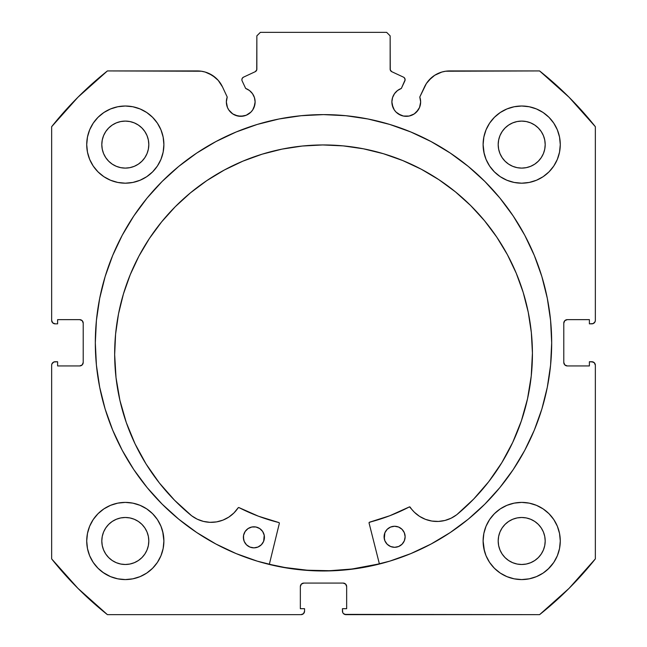 <?xml version="1.0" encoding="UTF-8"?>
<svg xmlns="http://www.w3.org/2000/svg" width="647" height="647" viewBox="0 0 647 647"><rect width="100%" height="100%" fill="white"/><g stroke="black" fill="none" stroke-linecap="round" stroke-linejoin="round"><path stroke-width="0.97" d="M254.02 107.451L255.12 101.951A14.38 14.38 0 0 1 240.733 116.331A14.38 14.38 0 0 1 226.353 101.951L227.445 107.451L228.779 109.941L232.742 113.904L235.233 115.239L240.733 116.331L246.24 115.239L250.907 112.117L252.694 109.941L254.845 104.757L255.12 101.951L254.449 97.624L252.516 93.702L249.491 90.54L245.658 88.437L242.14 80.891A2.806 2.806 0 0 1 241.881 79.702L242.318 78.198L243.498 77.163L255.233 71.696L256.738 69.933L256.851 35.86L260.361 32.35L386.639 32.35L390.149 35.86L390.262 69.933L391.767 71.696L403.502 77.163L404.383 77.81L405.119 79.832L401.342 88.437L397.509 90.54L394.484 93.702L392.551 97.624L391.88 101.951A14.38 14.38 0 0 1 401.342 88.437L397.509 90.54M226.353 101.951A14.38 14.38 0 0 1 227.218 97.034L226.353 101.951M420.372 104.757L420.647 101.951A14.38 14.38 0 0 1 406.267 116.331A14.38 14.38 0 0 1 391.88 101.951L392.155 104.757L394.306 109.941L396.093 112.117L400.76 115.239L403.461 116.056L409.074 116.056L414.258 113.904L418.221 109.941L419.555 107.451L420.647 101.951L419.782 97.034L426.389 83.512L431.557 77.616L434.719 75.278L441.852 72.043L445.694 71.219L539.59 70.935L569.061 97.236L595.353 126.707L595.353 320.346L595.086 321.688L593.194 323.581L589.393 323.848L589.393 319.642L567.298 319.642L564.815 320.669L563.788 323.152L563.788 362.433L564.815 364.916L567.298 365.943L589.393 365.943L589.393 361.738L591.851 361.738L594.326 362.765L595.353 365.24L595.353 558.879L569.061 588.358L539.59 614.65L345.951 614.65L343.468 613.623L342.708 612.483L342.441 608.69L346.655 608.69L346.655 586.586L345.627 584.104L343.145 583.076L303.855 583.076L301.373 584.104L300.345 586.586L300.345 608.69L304.559 608.69L304.559 611.14L303.532 613.623L301.049 614.65L107.41 614.65L77.939 588.358L51.647 558.879L51.647 365.24L51.914 363.897L53.806 362.005L57.607 361.738L57.607 365.943L79.702 365.943L82.185 364.916L83.212 362.433L83.212 323.152L82.185 320.669L79.702 319.642L57.607 319.642L57.607 323.848L55.149 323.848L52.674 322.821L51.647 320.346L51.647 126.707L77.939 97.236L107.41 70.935L201.306 71.219L205.148 72.043L212.281 75.278L218.233 80.382L222.519 86.949L227.218 97.034L222.519 86.949A27.732 27.732 0 0 0 197.384 70.935L107.41 70.935A347.277 347.277 0 0 0 51.647 126.707L51.647 320.346A3.51 3.51 0 0 0 55.149 323.848L53.806 323.581M95.319 342.797A228.181 228.181 0 0 1 323.5 114.608A228.181 228.181 0 0 1 551.681 342.797L550.589 320.427L547.297 298.275L541.862 276.552L534.317 255.468L524.741 235.225L513.225 216.017L499.888 198.031L484.854 181.443L468.258 166.4L450.272 153.064L431.064 141.556L410.821 131.98L389.737 124.434L368.014 118.991L345.87 115.708L323.5 114.608L301.13 115.708L278.986 118.991L257.263 124.434L236.179 131.98L215.936 141.556L196.728 153.064L178.742 166.4L162.146 181.443L147.112 198.031L133.775 216.017L122.259 235.225L112.683 255.468L105.138 276.552L99.703 298.275L96.411 320.427L95.319 342.797L96.411 365.159L99.703 387.31L105.138 409.033L112.683 430.118L122.259 450.361L133.775 469.568L147.112 487.555L162.146 504.142L178.742 519.185L196.728 532.521L215.936 544.03L236.179 553.606L257.263 561.151L278.986 566.594L301.13 569.878L323.5 570.977L345.87 569.878L368.014 566.594L389.737 561.151L410.821 553.606L431.064 544.03L450.272 532.521L468.258 519.185L484.854 504.142L499.888 487.555L513.225 469.568L524.741 450.361L534.317 430.118L541.862 409.033L547.297 387.31L550.589 365.159L551.681 342.797A228.181 228.181 0 0 1 323.5 570.977A228.181 228.181 0 0 1 95.319 342.797M483.851 533.46L483.107 540.989A38.585 38.585 0 0 1 521.692 502.396A38.585 38.585 0 0 1 560.278 540.989A38.585 38.585 0 0 1 521.692 579.575A38.585 38.585 0 0 1 483.107 540.989L483.851 548.51L486.043 555.749L489.609 562.421L494.405 568.268L500.252 573.072L506.924 576.631L514.163 578.83L521.692 579.575L529.222 578.83L536.46 576.631L543.132 573.072L548.979 568.268L553.775 562.421L557.342 555.749L559.534 548.51L560.278 540.989L559.534 533.46L557.342 526.221L553.775 519.549L548.979 513.702L543.132 508.906L536.46 505.339L529.222 503.14L521.692 502.396L514.163 503.14L506.924 505.339L500.252 508.906L494.405 513.702L489.609 519.549L486.043 526.221L483.851 533.46L483.107 540.989L484.409 550.921M163.149 548.51L163.893 540.989A38.585 38.585 0 0 1 125.308 579.575A38.585 38.585 0 0 1 86.722 540.989L87.466 548.51L89.658 555.749L93.225 562.421L98.02 568.268L103.868 573.072L110.54 576.631L117.778 578.83L125.308 579.575L132.837 578.83L140.075 576.631L146.748 573.072L152.595 568.268L157.391 562.421L160.957 555.749L163.149 548.51L163.893 540.989L163.149 533.46L160.957 526.221L157.391 519.549L152.595 513.702L146.748 508.906L140.075 505.339L132.837 503.14L125.308 502.396L117.778 503.14L110.54 505.339L103.868 508.906L98.02 513.702L93.225 519.549L89.658 526.221L87.466 533.46L86.722 540.989A38.585 38.585 0 0 1 125.308 502.396A38.585 38.585 0 0 1 163.893 540.989L162.712 531.502M483.851 137.075L483.107 144.605A38.585 38.585 0 0 1 521.692 106.011A38.585 38.585 0 0 1 560.278 144.605A38.585 38.585 0 0 1 521.692 183.19A38.585 38.585 0 0 1 483.107 144.605L483.851 152.126L486.043 159.364L489.609 166.036L494.405 171.884L500.252 176.688L506.924 180.246L514.163 182.446L521.692 183.19L529.222 182.446L536.46 180.246L543.132 176.688L548.979 171.884L553.775 166.036L557.342 159.364L559.534 152.126L560.278 144.605L559.534 137.075L557.342 129.837L553.775 123.165L548.979 117.317L543.132 112.521L536.46 108.955L529.222 106.755L521.692 106.011L514.163 106.755L506.924 108.955L500.252 112.521L494.405 117.317L489.609 123.165L486.043 129.837L483.851 137.075L483.107 144.605L484.174 153.622M163.149 152.126L163.893 144.605A38.585 38.585 0 0 1 125.308 183.19A38.585 38.585 0 0 1 86.722 144.605L87.466 152.126L89.658 159.364L93.225 166.036L98.02 171.884L103.868 176.688L110.54 180.246L117.778 182.446L125.308 183.19L132.837 182.446L140.075 180.246L146.748 176.688L152.595 171.884L157.391 166.036L160.957 159.364L163.149 152.126L163.893 144.605L163.149 137.075L160.957 129.837L157.391 123.165L152.595 117.317L146.748 112.521L140.075 108.955L132.837 106.755L125.308 106.011L117.778 106.755L110.54 108.955L103.868 112.521L98.02 117.317L93.225 123.165L89.658 129.837L87.466 137.075L86.722 144.605A38.585 38.585 0 0 1 125.308 106.011A38.585 38.585 0 0 1 163.893 144.605L163.149 137.075M148.357 149.182L148.81 144.605A23.502 23.502 0 0 1 125.308 168.107A23.502 23.502 0 0 1 101.805 144.605A23.502 23.502 0 0 1 125.308 121.094A23.502 23.502 0 0 1 148.81 144.605L148.357 149.182L147.023 153.598L144.847 157.658L141.928 161.216L138.361 164.144L134.301 166.311L129.893 167.654L125.308 168.107L120.722 167.654L116.314 166.311L112.246 164.144L108.688 161.216L105.768 157.658L103.593 153.598L102.258 149.182L101.805 144.605L102.258 140.019L103.593 135.603L105.768 131.543L108.688 127.985L112.246 125.057L116.314 122.89L120.722 121.547L125.308 121.094L129.893 121.547L134.301 122.89L138.361 125.057L141.928 127.985L144.847 131.543L147.023 135.603L148.357 140.019L148.81 144.605L148.357 140.019M544.742 149.182L545.195 144.605A23.502 23.502 0 0 1 521.692 168.107A23.502 23.502 0 0 1 498.19 144.605A23.502 23.502 0 0 1 521.692 121.094A23.502 23.502 0 0 1 545.195 144.605L544.742 149.182L543.407 153.598L541.232 157.658L538.312 161.216L534.754 164.144L530.686 166.311L526.278 167.654L521.692 168.107L517.107 167.654L512.699 166.311L508.639 164.144L505.072 161.216L502.153 157.658L499.977 153.598L498.643 149.182L498.19 144.605L498.643 140.019L499.977 135.603L502.153 131.543L505.072 127.985L508.639 125.057L512.699 122.89L517.107 121.547L521.692 121.094L526.278 121.547L530.686 122.89L534.754 125.057L538.312 127.985L541.232 131.543L543.407 135.603L544.742 140.019L545.195 144.605L544.742 140.019M148.357 545.575L148.81 540.989A23.502 23.502 0 0 1 125.308 564.491A23.502 23.502 0 0 1 101.805 540.989A23.502 23.502 0 0 1 125.308 517.487A23.502 23.502 0 0 1 148.81 540.989L148.357 545.575L147.023 549.982L144.847 554.042L141.928 557.601L138.361 560.528L134.301 562.696L129.893 564.038L125.308 564.491L120.722 564.038L116.314 562.696L112.246 560.528L108.688 557.601L105.768 554.042L103.593 549.982L102.258 545.575L101.805 540.989L102.258 536.403L103.593 531.988L105.768 527.928L108.688 524.369L112.246 521.442L116.314 519.274L120.722 517.932L125.308 517.487L129.893 517.932L134.301 519.274L138.361 521.442L141.928 524.369L144.847 527.928L147.023 531.988L148.357 536.403L148.81 540.989L148.357 536.403M544.742 545.575L545.195 540.989A23.502 23.502 0 0 1 521.692 564.491A23.502 23.502 0 0 1 498.19 540.989A23.502 23.502 0 0 1 521.692 517.487A23.502 23.502 0 0 1 545.195 540.989L544.742 545.575L543.407 549.982L541.232 554.042L538.312 557.601L534.754 560.528L530.686 562.696L526.278 564.038L521.692 564.491L517.107 564.038L512.699 562.696L508.639 560.528L505.072 557.601L502.153 554.042L499.977 549.982L498.643 545.575L498.19 540.989L498.643 536.403L499.977 531.988L502.153 527.928L505.072 524.369L508.639 521.442L512.699 519.274L517.107 517.932L521.692 517.487L526.278 517.932L530.686 519.274L534.754 521.442L538.312 524.369L541.232 527.928L543.407 531.988L544.742 536.403L545.195 540.989L544.742 536.403M252.516 93.702L254.449 97.624L255.12 101.951A14.38 14.38 0 0 0 245.658 88.437L242.14 80.891A2.806 2.806 0 0 1 243.498 77.163L255.233 71.696A2.806 2.806 0 0 0 256.851 69.148L256.851 35.86L260.361 32.35L386.639 32.35L390.149 35.86L390.149 69.148L390.586 70.652M256.414 70.652L256.851 69.148M391.103 71.259L391.767 71.696A2.806 2.806 0 0 1 390.149 69.148M394.484 93.702L392.551 97.624M391.88 101.951L392.98 107.451M398.277 113.904L403.461 116.056L409.074 116.056M416.433 112.117L419.555 107.451M428.767 80.382L434.719 75.278L441.852 72.043M420.647 101.951A14.38 14.38 0 0 0 419.782 97.034L424.481 86.949A27.732 27.732 0 0 1 449.616 70.935L539.59 70.935A347.277 347.277 0 0 1 595.353 126.707L595.353 320.346L595.086 321.688L593.194 323.581M564.055 321.81L563.788 323.152A3.51 3.51 0 0 1 567.298 319.642L565.955 319.909M565.955 365.676L567.298 365.943A3.51 3.51 0 0 1 563.788 362.433L563.788 323.152M567.298 365.943L589.393 365.943L589.393 361.738L593.194 362.005L594.326 362.765M591.851 361.738A3.51 3.51 0 0 1 595.353 365.24L595.353 558.879A347.277 347.277 0 0 1 539.59 614.65L344.608 614.383M344.487 583.343L343.145 583.076A3.51 3.51 0 0 1 346.655 586.586L346.655 608.69L342.441 608.69L342.441 611.14A3.51 3.51 0 0 0 345.951 614.65M300.612 585.244L300.345 586.586A3.51 3.51 0 0 1 303.855 583.076L302.513 583.343M304.292 612.483L303.532 613.623M300.345 586.586L300.345 608.69L304.559 608.69L304.559 611.14A3.51 3.51 0 0 1 301.049 614.65L107.41 614.65A347.277 347.277 0 0 1 51.647 558.879L51.647 365.24L51.914 363.897L53.806 362.005M82.945 363.776L83.212 362.433A3.51 3.51 0 0 1 79.702 365.943L81.045 365.676M81.045 319.909L79.702 319.642A3.51 3.51 0 0 1 83.212 323.152L83.212 362.433M52.674 322.821L51.914 321.688M208.827 73.41L215.443 77.616L218.233 80.382M232.742 113.904L237.926 116.056L243.539 116.056M93.225 562.421L98.02 568.268M102.841 572.352L110.54 576.631L117.778 578.83M140.075 576.631L146.748 573.072M152.595 568.268L157.391 562.421M157.391 519.549L152.595 513.702M146.748 508.906L140.9 505.687M98.02 513.702L93.225 519.549M117.778 182.446L125.308 183.19L132.837 182.446M157.391 123.165L152.595 117.317M98.02 117.317L93.225 123.165M514.163 182.446L521.692 183.19L529.222 182.446M553.775 123.165L548.979 117.317M494.405 117.317L489.609 123.165M489.609 562.421L494.405 568.268M500.252 573.072L506.924 576.631L514.163 578.83M536.46 576.631L543.132 573.072M548.066 569.15L553.775 562.421M553.775 519.549L548.979 513.702M543.132 508.906L536.46 505.339M494.405 513.702L489.609 519.549M87.466 152.126L87.693 153.21M559.534 137.075L557.342 129.837M132.837 503.14L125.308 502.396M87.466 548.51L87.879 550.362M559.534 533.46L559.21 531.98M529.222 503.14L521.692 502.396M141.928 127.985L138.361 125.057M129.893 121.547L125.308 121.094L120.722 121.547M108.688 127.985L105.768 131.543M102.258 140.019L101.805 144.605L102.258 149.182M108.688 161.216L112.246 164.144M120.722 167.654L125.308 168.107L129.893 167.654M141.928 161.216L144.847 157.658M538.312 127.985L534.754 125.057M526.278 121.547L521.692 121.094L517.107 121.547M505.072 127.985L502.153 131.543M498.643 140.019L498.19 144.605L498.643 149.182M505.072 161.216L508.639 164.144M517.107 167.654L521.692 168.107L526.278 167.654M538.312 161.216L541.232 157.658M141.928 524.369L138.361 521.442M129.893 517.932L125.308 517.487L120.722 517.932M108.688 524.369L105.768 527.928M102.258 536.403L101.805 540.989L102.258 545.575M108.688 557.601L112.246 560.528M120.722 564.038L125.308 564.491L129.893 564.038M141.928 557.601L144.847 554.042M538.312 524.369L534.754 521.442M526.278 517.932L521.692 517.487L517.107 517.932M505.072 524.369L502.153 527.928M498.643 536.403L498.19 540.989L498.643 545.575M505.072 557.601L508.639 560.528M517.107 564.038L521.692 564.491L526.278 564.038M538.312 557.601L541.232 554.042M55.149 323.848L57.607 323.848L57.607 319.642L79.702 319.642M79.702 365.943L57.607 365.943L57.607 361.738L55.149 361.738A3.51 3.51 0 0 0 51.647 365.24M567.298 319.642L589.393 319.642L589.393 323.848L591.851 323.848A3.51 3.51 0 0 0 595.353 320.346M303.855 583.076L343.145 583.076M550.589 320.427L549.974 314.919M484.854 181.443L468.258 166.4M105.138 276.552L103.366 282.723M96.411 365.159L96.953 370.084M112.683 430.118L122.259 450.361L133.775 469.568M178.742 519.185L196.728 532.521M215.936 544.03L221.606 546.966M345.87 569.878L352.17 569.166M524.741 450.361L534.317 430.118M541.862 409.033L543.852 402.054M301.13 569.878L294.83 569.166M401.342 88.437L404.86 80.891A2.806 2.806 0 0 0 403.502 77.163L391.767 71.696M379.377 563.852A228.011 228.011 0 0 1 269.346 564.281L285.133 567.548L307.349 570.225L329.719 570.719L352.025 569.012L379.377 563.852M369.065 523.035A0.704 0.704 0 0 1 369.041 522.865A0.704 0.704 0 0 0 369.065 523.035L379.425 564.022L369.065 523.035A0.704 0.704 0 0 1 369.041 522.865L369.566 522.186L389.858 515.716L409.511 506.876L414.395 512.262L419.563 516.371L425.459 519.339L431.832 521.053L438.423 521.433L444.958 520.463L451.153 518.182L456.774 514.713L473.685 499.055L488.768 481.635L501.837 462.654L512.739 442.354L521.336 420.971L527.531 398.778L531.244 376.036L532.424 353.019A208.884 208.884 0 0 1 456.774 514.713L473.685 499.055L488.768 481.635M404.941 538.797L405.135 536.743A10.522 10.522 0 0 1 394.646 547.305A10.522 10.522 0 0 1 384.083 536.824L384.9 540.843L387.197 544.256L390.618 546.521L394.646 547.305L398.673 546.489L402.078 544.192L404.343 540.771L405.135 536.743L404.318 532.716L402.022 529.311L398.601 527.046L394.565 526.262L390.545 527.079L387.141 529.367L384.868 532.796L384.294 538.878M264.235 539.339L264.429 537.293A10.522 10.522 0 0 1 253.947 547.855A10.522 10.522 0 0 1 243.377 537.374L244.194 541.393L246.491 544.798L249.912 547.071L253.947 547.855L257.967 547.038L261.372 544.742L263.644 541.321L264.219 535.239L262.633 531.446L259.714 528.559L255.921 526.998L251.812 527.014L248.027 528.599L245.132 531.519L243.571 535.32L243.587 539.42M114.665 354.645A208.884 208.884 0 0 1 322.732 144.952A208.884 208.884 0 0 1 532.424 353.019L531.341 332.55L528.251 312.283L523.197 292.42L516.209 273.147L507.377 254.651L496.767 237.109L484.49 220.692L470.668 205.56L455.423 191.852L438.917 179.704L421.294 169.231L402.725 160.545L383.396 153.711L363.493 148.81L343.209 145.882L322.732 144.952L302.262 146.036L281.995 149.125L262.132 154.18L242.86 161.168L224.363 169.999L206.822 180.61L190.404 192.879L175.264 206.708L161.564 221.953L149.417 238.46L138.943 256.083L130.249 274.651L123.423 293.973L118.514 313.876L115.587 334.167L114.665 354.645L116.023 377.654L119.913 400.364L126.278 422.515L135.037 443.826L146.101 464.045L159.324 482.913L174.536 500.22L191.569 515.74A208.884 208.884 0 0 1 114.665 354.645L115.587 334.167M279.342 523.383L269.298 564.451L279.342 523.383A0.704 0.704 0 0 0 278.833 522.541L279.35 523.116L278.833 522.541A185.212 185.212 0 0 1 239.018 507.612L258.493 516.225L278.833 522.541L258.493 516.225L239.018 507.612L238.112 507.855A0.704 0.704 0 0 1 239.018 507.612M191.569 515.74L197.214 519.177L203.433 521.401L209.968 522.323L216.559 521.894L222.924 520.131L228.795 517.115L233.931 512.958L238.112 507.855A32.293 32.293 0 0 1 191.585 515.724L174.536 500.22M501.837 462.654L512.739 442.354M527.531 398.778L531.244 376.036M531.341 332.55L528.251 312.283L523.197 292.42L516.209 273.147M383.396 153.711L363.493 148.81M343.209 145.882L322.732 144.952L302.262 146.036L281.995 149.125L262.132 154.18M190.404 192.879L175.264 206.708M149.417 238.46L138.943 256.083L130.249 274.651L123.423 293.973M135.037 443.826L146.101 464.045L159.324 482.913M216.559 521.894L222.924 520.131L228.795 517.115M369.186 522.436L389.858 515.716L409.268 506.957A185.212 185.212 0 0 1 369.566 522.186A0.704 0.704 0 0 0 369.041 522.865M419.563 516.371L425.459 519.339L431.832 521.053M243.571 535.32L243.377 537.374A10.522 10.522 0 0 1 253.867 526.804A10.522 10.522 0 0 1 264.429 537.293L264.219 535.239M263.612 533.265L262.633 531.446M249.839 527.62L248.027 528.599M384.278 534.77L384.083 536.824A10.522 10.522 0 0 1 394.565 526.262A10.522 10.522 0 0 1 405.135 536.743L404.925 534.689M384.9 540.843L385.879 542.663M398.673 546.489L400.485 545.51M409.268 506.957A0.704 0.704 0 0 1 410.174 507.183A32.293 32.293 0 0 0 456.758 514.697L456.774 514.713"/></g></svg>

